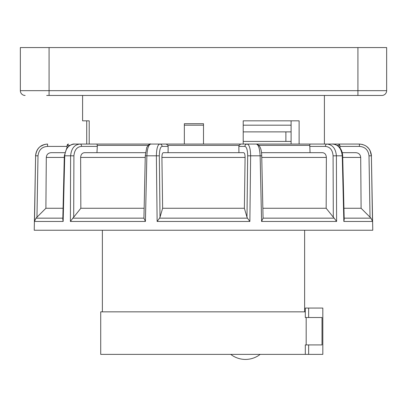 <?xml version="1.0" encoding="UTF-8"?>
<svg xmlns="http://www.w3.org/2000/svg" width="407" height="407" viewBox="0 0 407 407"><rect width="100%" height="100%" fill="white"/><g stroke="black" fill="none" stroke-linecap="round" stroke-linejoin="round"><path stroke-width="0.61" d="M357.921 47.573L386.65 47.573L386.65 90.669L20.35 90.669L20.35 47.573L357.921 47.573L357.921 95.457L46.683 95.457M381.863 95.457L357.921 95.457L381.863 95.457A4.787 4.787 0 0 0 386.65 90.669A4.787 4.787 0 0 1 381.863 95.457A4.787 4.787 0 0 0 386.65 90.669M360.317 95.457L357.921 95.457M184.346 144.058L184.346 123.708L203.5 123.708L203.5 144.058M243.208 144.058L243.208 120.833L299.12 120.833L299.12 144.058M145.243 157.423L80.637 157.423C80.851 154.538 82.128 152.956 84.463 152.676L145.497 152.676L96.942 152.676L97.319 146.408L81.563 146.408C77.04 146.759 74.491 149.898 73.911 155.82L73.703 217.19L72.807 218.157L143.93 218.157L145.421 221.459L146.866 155.82C147.237 148.55 148.545 144.633 150.788 144.058L73.346 144.058L86.722 144.058L86.722 120.833L89.199 120.833L82.596 120.833L82.596 95.457M291.107 144.058L291.107 120.833M89.199 120.833L89.199 144.058M25.137 95.457A4.787 4.787 0 0 1 20.35 90.669A4.787 4.787 0 0 0 25.137 95.457M304.629 230.245L304.629 311.843M102.371 230.245L102.371 311.843M100.717 311.843L305.301 311.843L305.301 317.511L322.013 317.511L322.013 344.922L305.301 344.922L305.301 354.37L100.717 354.37L100.717 311.843M306.176 317.511L306.176 344.922M305.301 354.37L322.822 354.37L322.822 308.058L305.301 308.058L305.301 311.843M243.208 125.178L291.107 125.178M184.346 125.178L203.5 125.178M243.208 131.883L291.107 131.883M243.208 141.422L291.107 141.422M285.887 141.422L285.887 131.883M344.169 218.157L371.006 218.157L372.497 221.459L371.393 155.82L372.766 230.245L34.234 230.245L35.607 155.82L34.503 221.459L35.994 218.157L62.831 218.157M243.691 152.676L163.309 152.676L243.691 152.676C244.576 152.956 245.045 154.538 245.09 157.423L244.373 208.267L246.983 217.19L247.68 155.82C247.563 150.005 246.627 146.866 244.877 146.408A2.396 2.279 -90 0 1 247.156 144.058L166.3 144.058L167.918 145.37L168.142 146.408L162.123 146.408C160.399 146.759 159.468 149.898 159.32 155.82L160.017 217.19L159.544 218.157L247.456 218.157L249.867 221.459L250.631 155.82C250.463 148.55 249.303 144.633 247.156 144.058L256.212 144.058C259.722 144.739 261.559 148.657 261.721 155.81L263.07 218.157L334.193 218.157L336.604 221.459L336.391 155.82L342.262 155.82L343.844 221.459L344.205 219.546L342.679 155.805L342.262 155.82C341.397 148.418 338.125 144.495 332.443 144.058C334.132 143.437 339.565 146.561 339.911 147.868C341.615 150.02 342.536 152.666 342.679 155.805M322.537 152.676L261.503 152.676L322.537 152.676C324.872 152.956 326.149 154.538 326.363 157.423L326.165 208.267L333.297 217.19L333.089 155.82L336.391 155.82C335.75 148.55 332.57 144.633 326.846 144.058L256.212 144.058C258.414 144.495 259.722 148.418 260.134 155.82L261.579 221.459L263.07 218.157M371.006 218.157L370.034 217.19L368.996 155.82C368.304 150.005 365.115 146.866 359.422 146.408L339.947 146.408L339.87 145.37L338.527 144.058L359.422 144.058L338.527 144.058L339.458 144.444M342.719 157.423L360.704 157.423C360.404 154.538 358.806 152.956 355.916 152.676C358.806 152.956 360.404 154.538 360.704 157.423L361.106 208.267L370.034 217.19M340.094 148.107L339.87 145.37L337.082 145.37M315.537 144.058L338.527 144.058M333.089 155.82C332.59 150.005 330.036 146.866 325.437 146.408A2.396 1.409 -90 0 1 326.846 144.058L332.443 144.058M249.756 144.058L309.941 144.058L309.773 145.37L258.959 145.37M166.3 144.058L159.844 144.058C157.733 144.495 156.573 148.418 156.369 155.82L157.133 221.459L159.544 218.157M143.93 218.157L145.279 155.81L146.703 147.609C148.519 144.592 149.883 143.412 150.788 144.058L247.156 144.058M150.788 144.058L80.154 144.058C74.527 144.495 71.347 148.418 70.609 155.82L70.396 221.459L72.807 218.157M73.911 155.82L64.321 155.805L62.795 219.546L63.156 221.459L64.738 155.82C65.502 148.55 68.773 144.633 74.557 144.058L86.722 144.058M35.536 155.82C36.34 148.657 40.329 144.739 47.502 144.058L47.578 144.058C40.588 144.495 36.599 148.418 35.607 155.82L34.554 218.33M370.075 150.565L371.393 155.82C370.523 148.55 366.534 144.633 359.422 144.058L359.498 144.058C366.671 144.739 370.66 148.657 371.464 155.82M64.749 152.676L51.084 152.676C48.194 152.956 46.596 154.538 46.296 157.423C46.596 154.538 48.194 152.956 51.084 152.676M355.916 152.676L342.251 152.676M80.637 157.423L80.835 208.267L73.703 217.19M64.281 157.423L46.296 157.423L45.894 208.267L63.065 208.267M144.134 208.267L80.835 208.267M245.09 157.423L161.91 157.423L162.627 208.267L244.373 208.267M326.165 208.267L262.866 208.267M361.106 208.267L343.935 208.267M66.906 148.107L67.053 146.408L47.578 146.408C41.982 146.759 38.792 149.898 38.004 155.82L36.966 217.19L45.894 208.267M36.966 217.19L35.994 218.157M68.473 144.058L67.13 145.37L67.053 146.408L67.252 144.861M97.059 144.058L97.319 146.408M238.924 152.676L238.858 146.408L239.082 145.37L240.7 144.058M168.076 152.676L168.142 146.408M310.058 152.676L309.773 145.37M161.91 157.423C161.955 154.538 162.424 152.956 163.309 152.676M160.017 217.19L162.627 208.267M247.456 218.157L246.983 217.19M334.193 218.157L333.297 217.19M40.313 146.51L44.434 144.475M47.568 144.058L47.578 146.408M67.542 144.444L67.959 144.164M359.422 146.408L359.422 144.058L362.566 144.475M366.687 146.51L368.564 148.301M260.175 354.37A23.942 23.942 0 0 1 230.749 354.37M49.079 95.457L49.079 47.573M308.643 308.058L308.643 317.511M308.643 354.37L308.643 344.922M372.497 221.459L343.844 221.459M336.604 221.459L261.579 221.459M247.68 155.82L261.721 155.81M249.867 221.459L157.133 221.459M368.996 155.82L371.393 155.82M81.563 146.408A2.396 1.409 -90 0 0 80.154 144.058M145.279 155.81L159.32 155.82M145.421 221.459L70.396 221.459M63.156 221.459L34.503 221.459M326.363 157.423L261.757 157.423M38.004 155.82L35.607 155.82M67.13 145.37L69.918 145.37M148.041 145.37L97.227 145.37M239.082 145.37L167.918 145.37M325.437 146.408L309.681 146.408M244.877 146.408L238.858 146.408M162.123 146.408A2.396 2.279 -90 0 0 159.844 144.058M324.404 95.457L324.404 144.058M64.321 155.805L66.621 148.504L68.244 146.627C70.976 144.622 73.082 143.763 74.557 144.058"/></g></svg>
